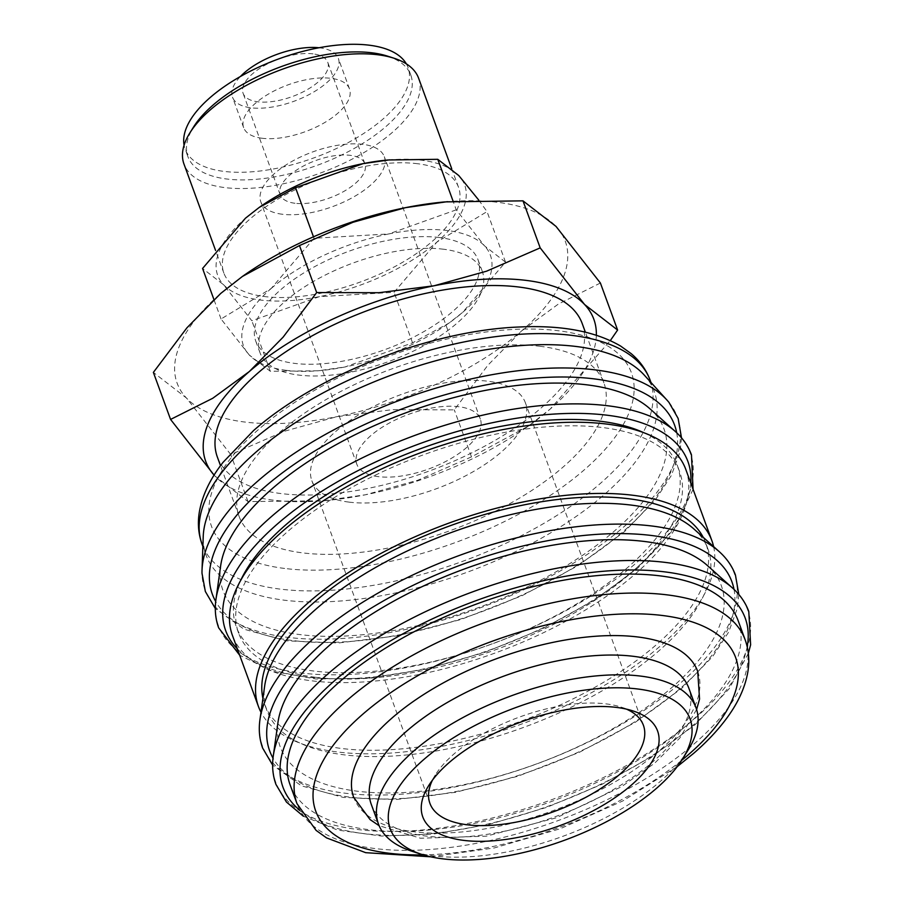 <?xml version="1.0" encoding="UTF-8"?>
<svg xmlns="http://www.w3.org/2000/svg" width="904" height="904" viewBox="0 0 904 904"><rect width="100%" height="100%" fill="white"/><g stroke="black" fill="none" stroke-linecap="round" stroke-linejoin="round"><path stroke-width="0.68" stroke-dasharray="4.52 3.39" d="M644.236 375.058A238.588 105.598 -20.1 0 1 654.225 391.342A238.588 105.598 -20.1 0 1 542.174 537.756A238.588 105.598 -20.1 0 1 284.093 600.166A238.588 105.598 -20.1 0 1 206.123 555.316A238.588 105.598 -20.1 0 1 203.23 536.445M668.994 402.438A251.493 111.305 -20.1 0 1 624.359 526.388A251.493 111.305 -20.1 0 1 287.257 637.286A251.493 111.305 -20.1 0 1 202.01 573.328M649.908 408.755A234.825 103.937 -20.1 0 1 575.452 560.017A234.825 103.937 -20.1 0 1 299.71 634.563A234.825 103.937 -20.1 0 1 220.655 565.836M315.338 677.265A234.825 103.937 -20.1 0 1 238.599 633.128A234.825 103.937 -20.1 0 1 348.876 489.019A234.825 103.937 -20.1 0 1 602.9 427.592A234.825 103.937 -20.1 0 1 679.639 471.73A234.825 103.937 -20.1 0 1 569.362 615.839A234.825 103.937 -20.1 0 1 315.338 677.265M643.897 432.756A234.825 103.937 -20.1 0 1 677.322 465.402A234.825 103.937 -20.1 0 1 567.045 609.511A234.825 103.937 -20.1 0 1 313.021 670.937A234.825 103.937 -20.1 0 1 236.283 626.8A234.825 103.937 -20.1 0 1 240.735 580.289M713.618 546.626A241.402 106.841 -20.1 0 1 592.651 692.046A241.402 106.841 -20.1 0 1 337.361 751.958A241.402 106.841 -20.1 0 1 260.985 712.262M685.82 469.47A241.402 106.841 -20.1 0 1 572.447 617.613A241.402 106.841 -20.1 0 1 311.315 680.769A241.402 106.841 -20.1 0 1 232.418 635.388M693.91 528.987A234.825 103.937 -20.1 0 1 708.013 549.248A234.825 103.937 -20.1 0 1 597.725 693.357A234.825 103.937 -20.1 0 1 343.701 754.784A234.825 103.937 -20.1 0 1 266.962 710.646A234.825 103.937 -20.1 0 1 264.657 686.068M703.199 537.304A234.825 103.937 -20.1 0 1 705.696 542.92A234.825 103.937 -20.1 0 1 595.408 687.029A234.825 103.937 -20.1 0 1 341.384 748.455A234.825 103.937 -20.1 0 1 264.646 704.318A234.825 103.937 -20.1 0 1 262.928 698.419M707.222 565.373A234.825 103.937 -20.1 0 1 632.766 716.635A234.825 103.937 -20.1 0 1 357.023 791.169A234.825 103.937 -20.1 0 1 277.969 722.454M738.172 620.732A238.588 105.598 -20.1 0 1 626.122 767.146A238.588 105.598 -20.1 0 1 368.03 829.556A238.588 105.598 -20.1 0 1 290.06 784.706M688.057 750.15A169.071 74.829 -20.1 0 1 433.75 855.885A169.071 74.829 -20.1 0 1 411.874 851.218M371.261 804.323A169.071 74.829 159.9 0 0 426.518 836.11A169.071 74.829 159.9 0 0 609.409 791.881A169.071 74.829 159.9 0 0 688.814 688.113M600.392 283.008L558.243 304.151L521.653 330.898L487.855 365.261L454.294 409.862L392.076 409.715L336.853 416.676L284.41 431.253L230.78 454.565L186.382 397.941L153.375 372.403M445.005 201.897A206.643 91.462 -20.1 0 1 497.72 202.304A206.643 91.462 -20.1 0 1 555.994 226.384A206.643 91.462 -20.1 0 1 521.653 330.898A206.643 91.462 -20.1 0 1 336.853 416.676A206.643 91.462 -20.1 0 1 244.668 422.021A206.643 91.462 -20.1 0 1 186.382 397.941A206.643 91.462 -20.1 0 1 220.734 293.427A206.643 91.462 -20.1 0 1 243.639 275.584M273.257 500.138A206.643 91.462 -20.1 0 1 214.971 476.046L247.99 501.584L323.496 500.759L365.431 494.782L417.874 480.205L471.504 456.893L528.591 425.965L550.242 409.003A206.643 91.462 -20.1 0 1 527.326 426.857A206.643 91.462 -20.1 0 1 365.431 494.782A206.643 91.462 -20.1 0 1 325.96 500.545A206.643 91.462 -20.1 0 1 273.257 500.138M443.661 249.244A118.356 52.387 159.9 0 0 315.632 280.206A118.356 52.387 159.9 0 0 260.047 352.842A118.356 52.387 159.9 0 0 298.727 375.081A118.356 52.387 159.9 0 0 426.756 344.119A118.356 52.387 159.9 0 0 482.34 271.494A118.356 52.387 159.9 0 0 443.661 249.244M439.367 237.526A118.356 52.387 159.9 0 0 311.349 268.488A118.356 52.387 159.9 0 0 255.764 341.124A118.356 52.387 159.9 0 0 294.444 363.363A118.356 52.387 159.9 0 0 422.462 332.401A118.356 52.387 159.9 0 0 478.046 259.776A118.356 52.387 159.9 0 0 439.367 237.526M478.691 200.01L487.03 211.592L436.926 242.069L394.065 292.32L319.327 296.659L251.832 320.762L223.57 284.737L202.564 268.477M388.155 159.974A131.498 58.206 -20.1 0 1 421.693 160.234A131.498 58.206 -20.1 0 1 458.78 175.568A131.498 58.206 -20.1 0 1 436.926 242.069A131.498 58.206 -20.1 0 1 319.327 296.659A131.498 58.206 -20.1 0 1 260.668 300.06A131.498 58.206 -20.1 0 1 223.57 284.737A131.498 58.206 -20.1 0 1 245.436 218.226A131.498 58.206 -20.1 0 1 260.013 206.869M286.387 370.357A131.498 58.206 -20.1 0 1 249.301 355.035L270.319 371.284L318.366 370.764L345.046 366.956A131.498 58.206 -20.1 0 1 319.937 370.617A131.498 58.206 -20.1 0 1 286.387 370.357M456.26 209.83L388.765 233.944A131.498 58.206 -20.1 0 1 447.423 230.531A131.498 58.206 -20.1 0 1 484.51 245.865A131.498 58.206 -20.1 0 1 462.656 312.366A131.498 58.206 -20.1 0 1 448.079 323.722A131.498 58.206 -20.1 0 1 345.046 366.956L412.552 342.842L448.881 323.157L462.656 312.366L505.517 262.115L484.51 245.865L456.26 209.83L453.107 201.219M262.081 138.255A56.353 24.939 -20.1 0 1 243.662 127.667A56.353 24.939 -20.1 0 1 270.126 93.078A56.353 24.939 -20.1 0 1 331.09 78.332A56.353 24.939 -20.1 0 1 349.509 88.931A56.353 24.939 -20.1 0 1 323.044 123.509A56.353 24.939 -20.1 0 1 262.081 138.255M318.976 47.754A56.353 24.939 -20.1 0 1 319.948 47.867A56.353 24.939 -20.1 0 1 338.367 58.466A56.353 24.939 -20.1 0 1 311.903 93.055A56.353 24.939 -20.1 0 1 250.928 107.791A56.353 24.939 -20.1 0 1 232.509 97.203A56.353 24.939 -20.1 0 1 240.419 76.501M387.398 56.093A118.684 52.522 -20.1 0 1 410.823 75.122A118.684 52.522 -20.1 0 1 355.091 147.962A118.684 52.522 -20.1 0 1 226.712 179.003A118.684 52.522 -20.1 0 1 187.919 156.697A118.684 52.522 -20.1 0 1 193.535 127.035M406.337 63.856A118.684 52.522 -20.1 0 1 408.043 67.506A118.684 52.522 -20.1 0 1 352.3 140.346A118.684 52.522 -20.1 0 1 223.921 171.387A118.684 52.522 -20.1 0 1 185.139 149.081A118.684 52.522 -20.1 0 1 184.077 145.194M418.62 78.241A124.933 55.291 -20.1 0 1 359.95 154.9A124.933 55.291 -20.1 0 1 224.813 187.591A124.933 55.291 -20.1 0 1 183.987 164.099M417.671 163.737A124.933 55.291 159.9 0 0 282.534 196.417A124.933 55.291 159.9 0 0 223.864 273.076A124.933 55.291 159.9 0 0 264.691 296.568A124.933 55.291 159.9 0 0 399.828 263.878A124.933 55.291 159.9 0 0 458.497 187.218A124.933 55.291 159.9 0 0 417.671 163.737M540.422 346.334A194.247 85.97 159.9 0 0 330.299 397.15A194.247 85.97 159.9 0 0 239.074 516.353A194.247 85.97 159.9 0 0 302.557 552.864A194.247 85.97 159.9 0 0 512.681 502.048A194.247 85.97 159.9 0 0 603.906 382.844A194.247 85.97 159.9 0 0 540.422 346.334M582.199 323.519A194.247 85.97 -20.1 0 1 490.974 442.723A194.247 85.97 -20.1 0 1 280.839 493.539A194.247 85.97 -20.1 0 1 217.355 457.028M294.964 203.264A45.087 19.956 -20.1 0 1 280.229 194.789A45.087 19.956 -20.1 0 1 301.405 167.116A45.087 19.956 -20.1 0 1 350.176 155.33A45.087 19.956 -20.1 0 1 364.911 163.805A45.087 19.956 -20.1 0 1 343.735 191.467A45.087 19.956 -20.1 0 1 294.964 203.264M313.044 53.867A45.087 19.956 159.9 0 0 264.273 65.653A45.087 19.956 159.9 0 0 243.097 93.327A45.087 19.956 159.9 0 0 257.832 101.802A45.087 19.956 159.9 0 0 306.603 90.004A45.087 19.956 159.9 0 0 327.779 62.342A45.087 19.956 159.9 0 0 313.044 53.867M378.335 476.645A65.755 29.097 -20.1 0 1 356.843 464.283A65.755 29.097 -20.1 0 1 387.726 423.931A65.755 29.097 -20.1 0 1 458.848 406.732A65.755 29.097 -20.1 0 1 480.34 419.094A65.755 29.097 -20.1 0 1 449.457 459.447A65.755 29.097 -20.1 0 1 378.335 476.645M282.308 214.248A65.755 29.097 -20.1 0 1 260.827 201.886A65.755 29.097 -20.1 0 1 291.698 161.545A65.755 29.097 -20.1 0 1 362.832 144.335A65.755 29.097 -20.1 0 1 384.313 156.697A65.755 29.097 -20.1 0 1 353.441 197.049A65.755 29.097 -20.1 0 1 282.308 214.248M432.44 780.141A113.655 50.308 -20.1 0 1 435.31 774.988A113.655 50.308 -20.1 0 1 606.256 703.911A113.655 50.308 -20.1 0 1 620.958 707.052A113.655 50.308 -20.1 0 1 626.472 709.143M349 502.115A113.655 50.308 -20.1 0 1 311.857 480.747A113.655 50.308 -20.1 0 1 365.239 411.004A113.655 50.308 -20.1 0 1 488.183 381.262A113.655 50.308 -20.1 0 1 525.326 402.63A113.655 50.308 -20.1 0 1 471.944 472.385A113.655 50.308 -20.1 0 1 349 502.115M697.707 671.412A183.162 81.066 -20.1 0 1 659.061 750.964A183.162 81.066 -20.1 0 1 413.546 831.736A183.162 81.066 -20.1 0 1 353.69 797.305M271.155 288.523A131.498 58.206 -20.1 0 1 388.765 233.944L314.027 238.272L271.155 288.523L221.051 318.999L249.301 355.035A131.498 58.206 -20.1 0 1 271.155 288.523M505.517 262.115L487.03 211.592M412.552 342.842L394.065 292.32M270.319 371.284L251.832 320.762M314.027 238.272L313.485 236.803M221.051 318.999L213.932 299.529M596.346 335.214A206.643 91.462 -20.1 0 1 550.242 409.003L610.313 340.605M214.09 475.108L214.971 476.046A206.643 91.462 -20.1 0 1 214.101 475.097M471.504 456.893L454.294 409.862M247.99 501.584L230.78 454.565M676.7 432.779A246.103 108.921 -20.1 0 1 622.675 532.027A246.103 108.921 -20.1 0 1 292.806 640.552A246.103 108.921 -20.1 0 1 215.694 601.476M690.78 483.03A246.103 108.921 -20.1 0 1 635.987 568.413A246.103 108.921 -20.1 0 1 306.117 676.938A246.103 108.921 -20.1 0 1 237.379 648.948M734.014 589.385A246.103 108.921 -20.1 0 1 679.989 688.645A246.103 108.921 -20.1 0 1 350.119 797.17A246.103 108.921 -20.1 0 1 273.008 758.094M747.19 646.688A246.103 108.921 -20.1 0 1 693.3 725.031A246.103 108.921 -20.1 0 1 363.431 833.556A246.103 108.921 -20.1 0 1 299.936 810.368M650.168 380.268A238.588 105.598 -20.1 0 1 599.838 483.877A238.588 105.598 -20.1 0 1 280.037 589.092A238.588 105.598 -20.1 0 1 202.067 544.242M284.613 568.447A223.559 98.943 -20.1 0 1 258.713 429.332A223.559 98.943 -20.1 0 1 558.367 330.751A223.559 98.943 -20.1 0 1 584.255 469.865A223.559 98.943 -20.1 0 1 284.613 568.447M675.152 431.344A251.21 111.181 -20.1 0 1 637.241 562.118A251.21 111.181 -20.1 0 1 300.523 672.904A251.21 111.181 -20.1 0 1 215.954 599.386M719.155 551.576A251.21 111.181 -20.1 0 1 681.232 682.351A251.21 111.181 -20.1 0 1 344.526 793.136A251.21 111.181 -20.1 0 1 259.957 719.618M732.466 587.962A251.21 111.181 -20.1 0 1 694.554 718.736A251.21 111.181 -20.1 0 1 357.837 829.522A251.21 111.181 -20.1 0 1 273.268 756.004M745.111 639.716A238.588 105.598 -20.1 0 1 694.78 743.325A238.588 105.598 -20.1 0 1 374.979 848.54A238.588 105.598 -20.1 0 1 297.009 803.69M681.695 760.309A223.559 98.943 -20.1 0 1 423.287 854.879M681.503 437.864L680 451.83L671.367 475.447L655.502 499.709L624.63 531.529L578.074 565.621L522.162 595.646L460.735 619.568L398.065 635.715L338.458 642.981L285.969 640.8L244.001 629.195L215.31 608.46M693.074 489.313L674.644 528.309L637.941 567.915L594.278 600.188L542.084 628.947L484.578 652.439L425.309 669.231L367.917 678.271L315.903 678.983L272.33 671.243L239.684 655.231M738.817 594.482L737.314 608.437L728.68 632.065L712.815 656.327L681.944 688.147L635.388 722.239L579.475 752.264L518.048 776.186L455.379 792.333L395.771 799.588L343.283 797.418L301.314 785.802L272.624 765.078M748.342 653.355L729.144 688.803L695.255 724.533L652.971 755.925L602.55 784.05L546.92 807.295L489.335 824.312L433.14 834.098L381.578 836.076L337.52 830.064L303.348 816.199M206.123 555.316L202.88 546.457M238.599 633.128L236.283 626.8M266.962 710.646L264.646 704.318M677.265 766.603L623.037 800.831L560.231 828.731L494.251 847.952L430.733 856.811M260.047 352.842L255.764 341.124M243.662 127.667L232.509 97.203M187.919 156.697L185.139 149.081M223.864 273.076L215.57 250.419M239.074 516.353L220.519 465.662M280.229 194.789L243.097 93.327M356.843 464.283L260.827 201.886M429.931 803.396L311.857 480.747M435.31 774.988L428.677 785.632M696.6 709.527L679.842 737.98L654.62 763.225L621.534 786.683L556.514 817.77L486.182 836.2L420.428 838.223L379.126 825.702M620.958 707.052L632.89 710.894M643.399 725.279L525.326 402.63M480.34 419.094L384.313 156.697M364.911 163.805L327.779 62.342M603.906 382.844L585.351 332.152M458.497 187.218L451.695 168.63M410.823 75.122L408.043 67.506M349.509 88.931L338.367 58.466M448.079 323.722L448.881 323.157M319.937 370.617L318.366 370.764M482.34 271.494L478.046 259.776M527.326 426.857L528.591 425.965M325.96 500.545L323.496 500.759M708.013 549.248L705.696 542.92M679.639 471.73L677.322 465.402M654.225 391.342L650.982 382.482"/><path stroke-width="1.36" d="M215.31 608.46L205.344 591.476L202.01 573.328A251.493 111.305 -20.1 0 1 202.033 570.119L203.23 536.445A238.588 105.598 -20.1 0 1 336.175 399.252A238.588 105.598 -20.1 0 1 576.255 346.492A238.588 105.598 -20.1 0 1 644.236 375.058L666.892 399.997A251.493 111.305 -20.1 0 1 668.994 402.438L678.147 418.462L681.503 437.864M202.033 570.119A251.493 111.305 -20.1 0 1 258.137 480.792A251.493 111.305 -20.1 0 1 595.227 369.883A251.493 111.305 -20.1 0 1 666.892 399.997M220.655 565.836A234.825 103.937 -20.1 0 1 356.458 434.056A234.825 103.937 -20.1 0 1 587.261 384.878A234.825 103.937 -20.1 0 1 649.908 408.755L675.152 431.344A251.21 111.181 -20.1 0 0 608.143 405.806A251.21 111.181 -20.1 0 0 271.426 516.579A251.21 111.181 -20.1 0 0 215.954 599.386L220.655 565.836M240.735 580.289A234.825 103.937 -20.1 0 1 600.584 421.264A234.825 103.937 -20.1 0 1 643.897 432.756M260.985 712.262A241.402 106.841 -20.1 0 1 258.476 706.578A241.402 106.841 -20.1 0 1 371.838 558.435A241.402 106.841 -20.1 0 1 632.969 495.279A241.402 106.841 -20.1 0 1 711.866 540.66A241.402 106.841 -20.1 0 1 713.618 546.626M258.476 706.578L232.418 635.388A241.402 106.841 -20.1 0 1 345.791 487.245A241.402 106.841 -20.1 0 1 606.923 424.089A241.402 106.841 -20.1 0 1 685.82 469.47L711.866 540.66M264.657 686.068A234.825 103.937 -20.1 0 1 400.449 554.288A234.825 103.937 -20.1 0 1 631.263 505.099A234.825 103.937 -20.1 0 1 693.91 528.987L719.155 551.576A251.21 111.181 -20.1 0 0 652.146 526.038A251.21 111.181 -20.1 0 0 315.428 636.811A251.21 111.181 -20.1 0 0 259.957 719.618L264.657 686.068M262.928 698.419A234.825 103.937 -20.1 0 1 380.708 557A234.825 103.937 -20.1 0 1 628.947 498.771A234.825 103.937 -20.1 0 1 703.199 537.304M277.969 722.454A234.825 103.937 -20.1 0 1 413.772 590.674A234.825 103.937 -20.1 0 1 644.575 541.485A234.825 103.937 -20.1 0 1 707.222 565.373L732.466 587.962A251.21 111.181 -20.1 0 0 665.457 562.424A251.21 111.181 -20.1 0 0 328.74 673.197A251.21 111.181 -20.1 0 0 273.268 756.004L277.969 722.454M290.06 784.706A238.588 105.598 -20.1 0 1 402.111 638.292A238.588 105.598 -20.1 0 1 660.191 575.882A238.588 105.598 -20.1 0 1 738.172 620.732L745.111 639.716A238.588 105.598 -20.1 0 0 667.141 594.866A238.588 105.598 -20.1 0 0 347.351 700.08A238.588 105.598 -20.1 0 0 297.009 803.69L290.06 784.706M421.739 854.393L411.874 851.218A169.071 74.829 -20.1 0 1 378.493 824.098A169.071 74.829 -20.1 0 1 457.899 720.341A169.071 74.829 -20.1 0 1 640.789 676.113A169.071 74.829 -20.1 0 1 696.046 707.889A169.071 74.829 -20.1 0 1 688.057 750.15L682.576 758.942A159.68 70.67 -20.1 0 1 442.395 858.8A159.68 70.67 -20.1 0 1 421.739 854.393A159.68 70.67 -20.1 0 1 433.965 751.247A159.68 70.67 -20.1 0 1 637.941 689.017A159.68 70.67 -20.1 0 1 682.576 758.942M696.046 707.889L688.814 688.113A169.071 74.829 159.9 0 0 633.557 656.338A169.071 74.829 159.9 0 0 450.667 700.566A169.071 74.829 159.9 0 0 371.261 804.323L378.493 824.098M170.573 419.433L214.09 475.108A206.643 91.462 -20.1 0 1 249.312 371.544A206.643 91.462 -20.1 0 1 434.123 285.766A206.643 91.462 -20.1 0 1 526.309 280.409A206.643 91.462 -20.1 0 1 584.583 304.501L540.185 247.877L486.567 271.189L434.123 285.766L378.889 292.715L316.682 292.568L283.11 337.169L249.312 371.544L212.734 398.28L170.573 419.433L153.375 372.403L186.936 327.802L220.734 293.427L242.385 276.466L299.473 245.549L353.102 222.237L405.534 207.66A206.643 91.462 -20.1 0 1 445.005 201.897L522.987 200.846L555.994 226.384L600.392 283.008L617.601 330.039L584.583 304.501A206.643 91.462 -20.1 0 1 596.346 335.214M242.385 276.466L243.639 275.584A206.643 91.462 -20.1 0 1 405.534 207.66L447.469 201.671M213.932 299.529L202.564 268.477L245.436 218.226L259.211 207.434L295.54 187.749L363.035 163.647A131.498 58.206 -20.1 0 1 388.155 159.974L437.773 159.307L458.78 175.568L478.691 200.01M259.211 207.434L260.013 206.869A131.498 58.206 -20.1 0 1 363.035 163.647L389.726 159.838M240.419 76.501A56.353 24.939 -20.1 0 1 318.976 47.754M215.57 250.419L183.987 164.099A124.933 55.291 -20.1 0 1 189.885 132.877L193.535 127.035A118.684 52.522 -20.1 0 1 372.041 52.816A118.684 52.522 -20.1 0 1 387.398 56.093L393.952 58.206A124.933 55.291 -20.1 0 1 418.62 78.241L451.695 168.63M184.077 145.194A118.684 52.522 -20.1 0 1 244.668 74.151A118.684 52.522 -20.1 0 1 369.25 45.2A118.684 52.522 -20.1 0 1 406.337 63.856M189.885 132.877A124.933 55.291 -20.1 0 1 377.793 54.76A124.933 55.291 -20.1 0 1 393.952 58.206M220.519 465.662L217.355 457.028A194.247 85.97 -20.1 0 1 308.58 337.825A194.247 85.97 -20.1 0 1 518.715 287.009A194.247 85.97 -20.1 0 1 582.199 323.519L585.351 332.152M626.472 709.143A113.655 50.308 -20.1 0 1 643.399 725.279A113.655 50.308 -20.1 0 1 590.018 795.023A113.655 50.308 -20.1 0 1 467.074 824.764A113.655 50.308 -20.1 0 1 429.931 803.396A113.655 50.308 -20.1 0 1 432.44 780.141M463.616 840.37A125.023 55.336 -20.1 0 1 428.677 785.632A125.023 55.336 -20.1 0 1 616.72 707.436A125.023 55.336 -20.1 0 1 632.89 710.894A125.023 55.336 -20.1 0 1 623.319 791.655A125.023 55.336 -20.1 0 1 463.616 840.37M379.126 825.702L370.086 819.589L353.69 797.305A183.162 81.066 -20.1 0 1 439.706 684.893A183.162 81.066 -20.1 0 1 637.84 636.981A183.162 81.066 -20.1 0 1 697.707 671.412L699.56 699.041L696.6 709.527M453.107 201.219L437.773 159.307M313.485 236.803L295.54 187.749M610.313 340.605L617.601 330.039M540.185 247.877L522.987 200.846M316.682 292.568L299.473 245.549M215.694 601.476A246.103 108.921 -20.1 0 1 264.296 487.403A246.103 108.921 -20.1 0 1 513.913 380.335A246.103 108.921 -20.1 0 1 676.7 432.779M237.379 648.948A246.103 108.921 -20.1 0 1 277.618 523.789A246.103 108.921 -20.1 0 1 540.841 415.139A246.103 108.921 -20.1 0 1 690.78 483.03M273.008 758.094A246.103 108.921 -20.1 0 1 321.609 644.021A246.103 108.921 -20.1 0 1 571.226 536.942A246.103 108.921 -20.1 0 1 734.014 589.385M299.936 810.368A246.103 108.921 -20.1 0 1 334.932 680.407A246.103 108.921 -20.1 0 1 604.606 571.17A246.103 108.921 -20.1 0 1 747.19 646.688M202.88 546.457L202.067 544.242A238.588 105.598 -20.1 0 1 252.408 440.632A238.588 105.598 -20.1 0 1 572.198 335.418A238.588 105.598 -20.1 0 1 650.168 380.268L650.982 382.482M423.287 854.879A223.559 98.943 -20.1 0 1 388.81 853.206A223.559 98.943 -20.1 0 1 362.922 714.092A223.559 98.943 -20.1 0 1 662.575 615.511A223.559 98.943 -20.1 0 1 688.464 754.625A223.559 98.943 -20.1 0 1 681.695 760.309M675.152 431.344C682.757 438.146 688.193 445.977 691.47 454.848L693.074 489.313M719.155 551.576C726.759 558.378 732.195 566.209 735.46 575.08L738.817 594.482M732.466 587.962C740.071 594.764 745.506 602.595 748.783 611.466L750.625 644.823L748.342 653.355M273.268 756.004C271.855 766.106 272.759 775.598 275.98 784.48L286.41 802.017L303.348 816.199M259.957 719.618C258.533 729.72 259.437 739.212 262.657 748.094L272.624 765.078M215.954 599.386C214.542 609.488 215.446 618.98 218.666 627.862L239.684 655.231M202.067 544.242C198.383 533.981 197.479 523.213 199.355 511.935C202.259 495.347 210.146 478.826 223.017 462.362L253.493 430.643C316.796 374.572 431.92 329.937 520.444 326.954C562.164 325.09 595.544 331.463 620.607 346.051L631.116 353.6C639.964 361.058 646.315 369.939 650.168 380.268M745.111 639.716C748.783 649.965 749.698 660.711 747.834 671.977C745.009 688.238 737.37 704.442 724.929 720.601C716.431 731.72 706.013 742.625 693.684 753.314L677.265 766.603M430.733 856.811L365.691 852.675L326.581 837.906L316.061 830.358L297.009 803.69"/></g></svg>
